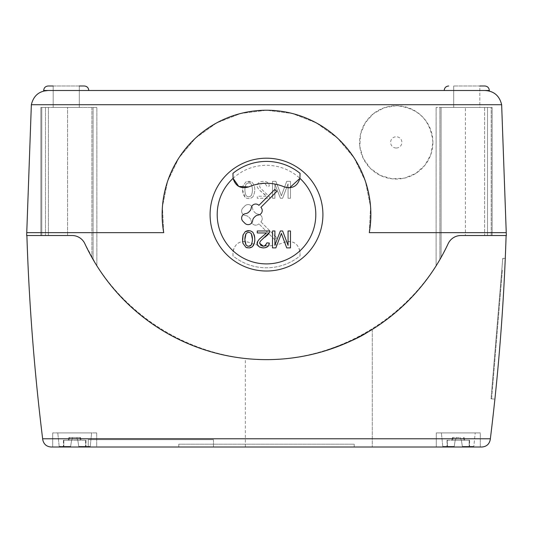 <?xml version="1.0" encoding="UTF-8"?>
<svg xmlns="http://www.w3.org/2000/svg" width="533" height="533" viewBox="0 0 533 533"><rect width="100%" height="100%" fill="white"/><g stroke="black" fill="none" stroke-linecap="round" stroke-linejoin="round"><path stroke-width="0.4" stroke-dasharray="2.67 2" d="M299.912 250.856C297.507 242.968 292.317 240.103 284.356 242.268A45.425 45.425 0 0 1 248.644 242.268C240.683 240.103 235.499 242.968 233.088 250.856A49.303 49.303 0 0 1 231.169 180.214A49.303 49.303 0 0 1 301.831 180.214A49.303 49.303 0 0 1 299.912 250.856L300.052 252.629C298.493 243.601 293.263 240.15 284.356 242.268A45.425 45.425 0 0 1 248.644 242.268C239.737 240.15 234.5 243.601 232.948 252.629L232.948 255.873A53.193 53.193 0 0 0 300.052 255.873L300.052 252.629L300.052 255.873A53.193 53.193 0 0 1 232.948 255.873L233.088 250.856M281.371 195.804L286.721 181.32L290.472 181.32L290.472 198.243L288.073 198.243L288.073 183.832L282.623 198.243L280.378 198.243L274.908 184.078L274.908 198.243L272.51 198.243L272.51 181.32L275.861 181.32A5647.168 5647.168 0 0 1 280.365 193.093L281.371 195.804L286.721 181.32L290.472 181.32L290.472 198.243L288.073 198.243L288.073 183.832L282.623 198.243L280.378 198.243L274.908 184.078L274.908 198.243L272.51 198.243L272.51 181.32L275.861 181.32A5647.168 5647.168 0 0 1 280.365 193.093L281.371 195.804M265.534 195.118L259.305 190.014L257.765 187.949C253.701 181.12 269.225 178.155 269.285 186.144L266.913 186.363C264.615 182.073 262.203 181.92 259.678 185.904A71.109 13.372 7.9 0 0 260.757 188.402L269.451 196.804A3.305 3.305 0 0 1 269.718 198.243L257.279 198.243L257.279 196.244L266.513 196.244L259.305 190.014L257.765 187.949C253.701 181.12 269.225 178.155 269.285 186.144L266.913 186.363C264.608 182.073 262.203 181.92 259.678 185.904A71.109 13.372 7.9 0 0 260.757 188.402L269.451 196.804A3.305 3.305 0 0 1 269.718 198.243L257.279 198.243L257.279 196.244L266.513 196.244L265.534 195.118M252.942 196.777C250.577 198.862 248.012 199.115 245.24 197.53L242.522 189.895L242.948 185.897L246.006 181.8L252.076 182.239C255.387 186.25 255.673 191.094 252.942 196.777C250.537 198.842 247.965 199.095 245.24 197.53L242.995 194.065L242.522 189.895L242.948 185.897L246.006 181.8L249.184 181.267L252.076 182.239C255.387 186.257 255.673 191.1 252.942 196.777M245.573 215.559A5.643 5.643 0 0 1 248.858 217.164A5.643 5.643 0 0 0 245.573 215.559A4.511 4.511 0 0 1 242.948 207.89L244.94 205.891A4.511 4.511 0 0 1 252.609 208.516A4.511 4.511 0 0 0 244.94 205.891L242.948 207.89A4.511 4.511 0 0 0 245.573 215.559M249.624 217.937L248.858 217.164L249.624 217.937A5.643 5.643 0 0 1 251.236 221.215A4.511 4.511 0 0 0 258.905 223.84A4.511 4.511 0 0 1 251.236 221.215A5.643 5.643 0 0 0 249.624 217.937M274.861 239.797L258.905 223.84L274.861 239.797L276.854 237.805L274.861 239.797M260.897 221.848L276.854 237.805L260.897 221.848A4.511 4.511 0 0 0 258.272 214.179A5.643 5.643 0 0 1 254.987 212.574A5.643 5.643 0 0 0 258.272 214.179A4.511 4.511 0 0 1 260.897 221.848M254.221 211.801L254.987 212.574L254.221 211.801A5.643 5.643 0 0 1 252.609 208.516A5.643 5.643 0 0 0 254.221 211.801M251.23 184.178C249.557 182.513 247.805 182.566 245.986 184.345C244.534 188.022 244.534 191.72 245.986 195.438C247.765 197.283 249.551 197.283 251.343 195.438C252.822 191.807 252.789 188.056 251.23 184.178C249.557 182.513 247.805 182.566 245.986 184.345C244.54 188.022 244.54 191.72 245.986 195.438C247.765 197.283 249.551 197.283 251.343 195.438C252.822 191.807 252.789 188.056 251.23 184.178M281.371 233.401L286.721 247.885L290.472 247.885L290.472 230.962L288.073 230.962L288.073 245.367L282.623 230.962L280.378 230.962L274.908 245.127L274.908 230.962L272.51 230.962L272.51 247.885L275.861 247.885A5647.168 5647.168 0 0 0 280.365 236.106L281.371 233.401M269.451 232.401A3.305 3.305 0 0 0 269.718 230.962L257.279 230.962L257.279 232.954L266.513 232.954L259.305 239.19L257.765 241.256M267.932 234.653L268.419 234.094M259.678 243.301A71.109 13.372 -7.9 0 1 260.757 240.803L264.908 237.218M269.285 243.055L266.913 242.841L265.954 245.28M264.448 246.093L263.422 246.233M245.24 231.668L243.101 234.78M253.688 245.08L254.234 243.801M254.774 240.436L254.721 237.491M254.228 234.833L252.775 232.255M247.918 246.153L245.986 244.86M245.986 233.767L248.165 232.415M249.651 232.528L251.343 233.76M232.981 177.449L232.948 173.325A53.193 53.193 0 0 1 300.052 173.325L300.019 177.449M300.012 177.496L299.912 178.348M289.652 187.816L288.919 187.849M492.146 235.519L492.146 107.419L492.146 235.519L492.146 107.419L487.515 107.419L487.515 235.519L465.422 235.513L487.515 235.519L487.515 107.419L441.084 107.419L441.084 257.466L436.121 265.827L441.084 257.466L441.084 107.419L436.114 107.419L492.146 107.419L492.146 235.519L492.146 107.419L492.146 235.519L487.515 235.519L492.146 235.519L492.146 107.419L491.206 107.419L491.206 235.519L484.61 235.519L484.61 107.419L439.912 107.419L484.61 107.419L484.61 235.519L460.938 235.513C454.909 235.852 450.645 238.571 448.16 243.654L441.084 257.466L448.16 243.654C450.771 238.504 455.035 235.793 460.938 235.513C455.055 235.779 450.798 238.491 448.16 243.654L439.912 259.531L448.16 243.654C415.967 312.958 342.932 359.588 266.52 359.628C190.108 359.602 117.067 312.991 84.86 243.694A200.261 200.261 0 0 0 448.16 243.661C450.618 238.584 454.876 235.872 460.938 235.513A14.098 14.098 0 0 0 448.16 243.661C450.845 238.484 455.109 235.766 460.938 235.519L465.422 235.513L465.422 107.419L465.422 235.513L460.938 235.513L506.117 235.526L460.938 235.519C455.109 235.766 450.845 238.484 448.16 243.661C415.967 312.958 342.932 359.588 266.52 359.628C190.108 359.602 117.067 312.991 84.86 243.694A14.098 14.098 0 0 0 72.062 235.519C77.945 235.779 82.202 238.491 84.84 243.654L96.866 265.8L91.916 257.466L84.84 243.654C82.382 238.584 78.118 235.872 72.062 235.513L26.65 235.526L26.75 232.654L163.711 232.654A104.361 104.361 0 0 1 266.5 110.238A104.361 104.361 0 0 1 369.289 232.654L506.25 232.654L501.646 104.721C499.494 95.753 493.924 91.016 484.943 90.497C490.76 91.15 490.76 91.15 484.943 90.497C490.76 91.15 490.76 91.15 484.943 90.497L48.057 90.497C39.082 91.01 33.519 95.747 31.354 104.721L26.75 232.654M96.879 265.82L96.879 107.419L48.39 107.419L48.39 235.519L72.062 235.513C77.911 235.773 82.175 238.498 84.86 243.694C82.175 238.498 77.911 235.773 72.062 235.519L26.883 235.526L72.062 235.513C78.091 235.852 82.355 238.571 84.84 243.654C82.222 238.504 77.965 235.793 72.062 235.513L48.39 235.519L48.39 107.419L96.879 107.419L67.578 107.419L67.578 235.513L67.578 107.419L40.854 107.419L41.794 107.419L41.794 235.519L41.794 107.419L48.39 107.419L40.854 107.419L40.854 235.519L45.485 235.519L40.854 235.519L40.854 107.419L40.854 235.519L40.854 107.419L96.866 107.419L96.866 265.8L84.84 243.654L91.916 257.466L96.866 265.8L96.866 107.419L96.879 265.82M492.146 107.419L491.206 107.419L491.206 235.519L460.938 235.513L506.35 235.526L506.25 232.654M43.673 91.076L44.825 90.81L43.673 91.076L43.673 90.497L48.057 90.497C42.24 91.15 42.24 91.15 48.057 90.497L88.804 90.497L48.057 90.497M369.289 232.654L370.562 206.744L365.411 181.313L354.145 157.948L337.462 138.08L316.395 122.936L292.244 113.462L266.5 110.238L240.756 113.462L216.605 122.936L195.538 138.08L178.855 157.948L167.589 181.313L162.432 206.744L163.711 232.654L162.432 206.744L167.589 181.313L178.855 157.948L195.538 138.08L216.605 122.936L240.756 113.462L266.5 110.238L292.244 113.462L316.395 122.936L337.462 138.08L354.145 157.948L365.411 181.313L370.562 206.744L369.289 232.654M396.246 105.727L384.133 107.786L373.386 113.729L365.198 122.883L360.495 134.236L359.808 146.502L363.213 158.301L370.315 168.321L380.335 175.43L392.141 178.835L404.407 178.142L415.753 173.445L424.914 165.257L430.857 154.503L432.916 142.398C430.697 120.165 418.472 107.946 396.246 105.727M213.473 439.685L213.473 447.014L88.238 447.014L213.473 447.014L88.238 447.014L213.473 447.014L88.238 447.014L213.473 447.014L213.473 439.685L213.473 447.014L213.473 439.685L88.238 439.685L88.238 447.014L88.238 439.685L88.238 447.014L88.238 439.685L88.238 447.014L88.238 439.685L213.473 439.685L88.238 439.685L213.473 439.685L213.473 447.014L213.473 439.685L88.238 439.685L213.473 439.685M361.521 335.643L353.912 339.541L372.274 329.414C372.407 329.474 343.625 347.842 310.499 354.731C276.567 362.733 244.327 358.423 245.347 358.502L256.493 359.375M260.204 359.528L275.195 359.435M279.958 359.175L291.984 357.996M297.84 357.157L310.746 354.678M316.515 353.279L323.778 351.26M333.778 347.989L349.335 341.693L333.778 347.989M372.274 447.014L245.347 447.014L372.274 447.014L372.274 329.414C372.407 329.474 343.625 347.842 310.499 354.731C276.567 362.733 244.327 358.423 245.347 358.502C244.327 358.423 276.567 362.733 310.499 354.731C343.625 347.842 372.407 329.474 372.274 329.414L367.144 332.499L372.274 329.414L372.274 447.014L245.347 447.014L372.274 447.014L245.347 447.014L372.274 447.014L372.274 329.414M245.573 213.646A4.511 4.511 0 0 0 242.948 221.315L244.94 223.307A4.511 4.511 0 0 0 252.609 220.682A5.643 5.643 0 0 1 254.221 217.397L254.987 216.631A5.643 5.643 0 0 1 258.272 215.026A4.511 4.511 0 0 0 260.897 207.357L276.854 191.4L274.861 189.402L258.905 205.358A4.511 4.511 0 0 0 251.236 207.983A5.643 5.643 0 0 1 249.624 211.268L248.858 212.041A5.643 5.643 0 0 1 245.573 213.646M77.591 440.245L80.483 440.245L80.003 437.486L68.977 437.486L80.423 437.486L80.003 437.486L80.483 440.245L81.163 440.245L77.591 440.245L76.852 437.486L72.548 437.486L76.852 437.486L77.591 440.245L68.237 440.245L80.483 440.245L80.003 437.486L80.483 440.245L77.591 440.245L76.852 437.486L77.591 440.245L76.852 437.486L77.591 440.245L76.852 437.486L77.591 440.245L71.808 440.245L72.548 437.486L71.808 440.245L72.548 437.486L71.808 440.245L77.591 440.245M77.805 440.245L85.98 440.245L77.805 440.245L78.784 446.454L90.21 446.454L78.784 446.454L85.98 446.454L78.784 446.454L77.805 440.245L85.573 440.245L77.805 440.245L78.784 446.454L77.805 440.245L78.784 446.454L77.805 440.245L63.42 440.245L71.595 440.245L70.623 446.454L71.595 440.245L70.623 446.454L71.595 440.245L70.623 446.454L63.42 446.454L70.623 446.454L71.595 440.245L70.623 446.454L71.595 440.245L77.805 440.245L78.784 446.454L90.21 446.454L78.784 446.454L77.805 440.245M322.911 214.599A56.411 56.411 0 0 0 238.291 165.75A56.411 56.411 0 0 0 238.291 263.455A56.411 56.411 0 0 0 322.911 214.599A56.411 56.411 0 0 0 242.262 163.664A56.411 56.411 0 0 0 230.916 258.372A56.411 56.411 0 0 0 322.911 214.599A56.411 56.411 0 0 1 242.262 265.541A56.411 56.411 0 0 1 230.916 170.826A56.411 56.411 0 0 1 322.911 214.599A56.411 56.411 0 0 1 238.291 263.455A56.411 56.411 0 0 1 238.291 165.75A56.411 56.411 0 0 1 322.911 214.599A56.411 56.411 0 0 0 238.291 165.75A56.411 56.411 0 0 0 238.291 263.455A56.411 56.411 0 0 0 322.911 214.599M481.306 85.986L453.703 85.986L479.82 85.986L479.82 107.419L453.703 107.419L479.82 107.419L453.703 107.419L479.82 107.419L479.82 85.986L453.703 85.986L479.82 85.986M484.943 90.497L444.196 90.497L489.327 90.497L484.943 90.497L489.327 90.497L489.327 91.07M454.216 446.454L442.783 446.454L454.216 446.454L455.195 440.245L461.398 440.245L462.377 446.454L473.81 446.454L475.223 432.916L441.377 432.916L475.223 432.916L441.377 432.916L475.223 432.916L473.81 446.454L462.377 446.454L461.398 440.245L455.195 440.245L454.216 446.454L455.195 440.245L454.216 446.454L455.195 440.245L447.427 440.245L447.427 446.454L447.014 446.454L454.216 446.454L442.783 446.454L454.216 446.454L455.195 440.245L447.014 440.245L447.427 440.245L447.427 446.454L447.427 440.245L447.014 440.245L447.427 440.245L447.427 446.454L454.216 446.454L455.195 440.245L469.167 440.245L469.167 446.454L462.377 446.454L473.81 446.454L462.377 446.454L469.58 446.454L462.377 446.454L461.398 440.245L462.377 446.454L469.58 446.454L469.167 446.454L469.167 440.245L461.398 440.245L462.377 446.454L461.398 440.245L462.377 446.454L461.398 440.245L455.195 440.245L454.216 446.454M96.7 432.916L52.7 432.916L96.7 432.916L52.7 432.916L96.7 432.916L96.7 447.014L52.7 447.014L96.7 447.014L52.7 447.014L96.7 447.014L96.7 432.916M481.859 447.014L51.141 447.014M354.218 447.014L178.782 447.014L354.218 447.014L354.218 444.196L178.782 444.196L354.218 444.196L354.218 447.014M480.3 447.014L436.3 447.014L480.3 447.014L436.3 447.014L480.3 447.014L480.3 432.916L436.3 432.916L480.3 432.916L436.3 432.916L480.3 432.916L480.3 447.014M502.366 270.098L492.519 388.151L502.366 270.098L501.806 270.051L491.952 388.104L492.519 388.151L491.626 398.871L491.06 398.824L491.626 398.871L492.519 388.151L491.952 388.104L501.806 270.051L502.366 270.098M502.746 258.811L503.305 258.858L502.746 258.811L501.806 270.051L502.746 258.811M68.924 440.245L69.397 437.486L68.924 440.245L71.808 440.245L68.924 440.245L69.397 437.486L68.924 440.245L68.237 440.245L68.924 440.245M491.206 107.419L484.61 107.419L491.206 107.419M26.883 235.526C29.062 303.517 34.312 371.268 42.64 438.779L490.36 438.779C498.688 371.268 503.938 303.517 506.117 235.526M494.897 399.144A2237.461 2237.461 0 0 0 505.271 258.438A2237.461 2237.461 0 0 1 494.897 399.144L491.033 398.824L502.766 258.225L505.271 258.438L502.766 258.225L491.033 398.824L494.897 399.144M461.192 440.245L460.445 437.486L452.997 437.486L460.445 437.486L461.192 440.245L460.445 437.486L461.192 440.245L452.517 440.245L452.997 437.486L452.577 437.486L452.997 437.486L452.577 437.486L452.997 437.486L452.517 440.245L455.409 440.245L456.148 437.486L455.409 440.245L452.517 440.245L452.997 437.486L452.517 440.245L451.837 440.245L455.409 440.245L456.148 437.486L455.409 440.245L456.148 437.486L455.409 440.245L464.076 440.245L463.603 437.486L464.023 437.486L463.603 437.486L464.076 440.245L464.763 440.245L464.076 440.245L463.603 437.486L464.076 440.245L461.192 440.245L464.763 440.245L461.192 440.245L460.445 437.486L461.192 440.245L455.409 440.245L456.148 437.486L455.409 440.245L461.192 440.245L460.445 437.486L461.192 440.245M63.833 440.245L63.833 446.454L63.42 446.454L70.623 446.454L59.19 446.454L70.623 446.454L63.833 446.454L63.833 440.245L63.42 440.245L63.833 440.245L63.833 446.454L63.833 440.245L71.595 440.245L63.833 440.245M91.623 432.916L57.777 432.916L91.623 432.916L57.777 432.916L91.623 432.916L90.21 446.454L91.623 432.916M41.794 235.519L48.39 235.519L41.794 235.519M85.573 440.245L85.573 446.454L85.573 440.245L85.98 440.245L85.573 440.245L85.573 446.454L85.573 440.245M84.287 85.986L48.19 85.986M233.088 178.348L232.988 177.489M248.644 186.936A45.425 45.425 0 0 1 284.356 186.936M178.782 447.014L178.782 444.196L178.782 447.014M252.415 239.943L251.862 243.794M53.18 85.986L53.18 107.419L53.18 85.986L79.297 85.986L79.297 107.419L53.18 107.419L79.297 107.419L53.18 107.419L79.297 107.419L79.297 85.986M447.427 440.245L455.195 440.245L447.427 440.245M250.81 231.002L249.391 230.702M45.485 235.519L67.578 235.513L45.485 235.519L45.485 107.419L45.485 235.519M70.623 446.454L59.19 446.454L70.623 446.454M432.916 142.398A36.67 36.67 0 0 1 377.91 174.151A36.67 36.67 0 0 1 377.91 110.637A36.67 36.67 0 0 1 432.916 142.398M396.246 148.034A5.643 5.643 0 0 0 401.889 142.398A5.643 5.643 0 0 0 396.246 136.754A5.643 5.643 0 0 0 390.602 142.398A5.643 5.643 0 0 0 396.246 148.034M42.64 438.779L42.74 439.598M469.167 440.245L461.398 440.245L469.167 440.245L469.167 446.454L469.167 440.245L469.58 440.245L469.167 440.245M247.385 247.845L249.138 247.938M249.184 247.938L250.263 247.778M452.517 440.245L451.837 440.245L452.517 440.245M257.312 243.588L257.686 245.06M258.445 246.186L259.458 247.026M263.249 247.952L264.415 247.878M264.628 247.852L265.161 247.752M267.013 247.012L268.752 245.067M242.595 241.169L242.948 243.308M71.808 440.245L72.548 437.486L71.808 440.245M244.907 239.937L244.9 239.324M40.854 235.519L40.854 107.419M439.912 107.419L439.912 259.531L439.912 107.419M436.134 107.419L436.114 265.82L436.114 107.419M93.088 107.419L93.088 259.531L93.088 107.419M31.354 104.721L501.646 104.721M91.916 107.419L91.916 257.466L91.916 107.419M245.347 447.014L245.347 358.502M442.783 446.454L441.377 432.916L442.783 446.454M52.7 447.014L52.7 432.916L52.7 447.014M63.42 440.245L63.42 446.454L63.42 440.245M447.014 440.245L447.014 446.454L447.014 440.245M464.023 437.486L464.763 440.245L464.023 437.486M469.58 440.245L469.58 446.454L469.58 440.245M80.423 437.486L81.163 440.245L80.423 437.486M452.577 437.486L451.837 440.245L452.577 437.486M85.98 440.245L85.98 446.454L85.98 440.245M68.977 437.486L68.237 440.245L68.977 437.486M453.703 85.986L453.703 107.419L453.703 85.986M59.19 446.454L57.777 432.916L59.19 446.454M436.3 447.014L436.3 432.916L436.3 447.014"/><path stroke-width="0.8" d="M281.371 233.401L286.721 247.885L290.472 247.885L290.472 230.962L288.073 230.962L288.073 245.367L282.623 230.962L280.378 230.962L274.908 245.127L274.908 230.962L272.51 230.962L272.51 247.885L275.861 247.885A5647.168 5647.168 0 0 0 280.365 236.106L281.371 233.401M268.752 245.067L269.285 243.055L266.913 242.841C264.608 247.125 262.203 247.279 259.678 243.301A71.109 13.372 -7.9 0 1 260.757 240.803L269.451 232.401A3.305 3.305 0 0 0 269.718 230.962L257.279 230.962L257.279 232.954L266.513 232.954L259.305 239.19L257.765 241.256L257.312 243.588M264.908 237.218L267.932 234.653M268.419 234.094L269.451 232.401M265.954 245.28L264.448 246.093M263.422 246.233L259.678 243.301M245.24 231.668L242.995 235.14L242.522 239.31L242.948 243.308L246.006 247.405L249.184 247.938L252.076 246.959C255.387 242.948 255.673 238.104 252.942 232.428C250.537 230.363 247.965 230.109 245.24 231.668L249.391 230.702M243.101 234.78L242.595 241.169M250.263 247.778L252.076 246.959L253.688 245.08M254.234 243.801L254.774 240.436M254.721 237.491L254.228 234.833M242.948 243.308L246.006 247.405L247.385 247.845M251.862 243.794L251.23 245.02C249.557 246.692 247.805 246.639 245.986 244.86C244.534 241.183 244.534 237.485 245.986 233.767C247.765 231.922 249.551 231.922 251.343 233.76C252.822 237.398 252.789 241.149 251.23 245.02L248.878 246.233M248.658 246.233L247.918 246.153M248.658 232.381L249.651 232.528M288.919 187.849L284.356 186.936A45.425 45.425 0 0 0 248.644 186.936L238.764 186.443L233.088 178.348A49.303 49.303 0 0 0 231.169 248.984A49.303 49.303 0 0 0 301.831 248.984A49.303 49.303 0 0 0 299.912 178.348L289.652 187.816M248.644 186.936C240.683 189.102 235.499 186.237 233.088 178.348L232.948 173.325A53.193 53.193 0 0 1 300.052 173.325L299.912 178.348C297.507 186.237 292.317 189.095 284.356 186.936M489.314 91.07L488.255 90.823L489.327 91.076L489.327 90.497C489.061 87.758 487.555 86.253 484.81 85.986L481.306 85.986M484.943 90.497L488.141 90.803L484.943 90.497C493.918 91.01 499.481 95.747 501.646 104.721L506.35 235.526L460.938 235.519A14.098 14.098 0 0 0 448.16 243.661A200.261 200.261 0 0 1 84.86 243.694A14.098 14.098 0 0 0 72.062 235.519L26.65 235.526L31.354 104.721C33.506 95.753 39.076 91.016 48.057 90.497L43.673 91.076L43.673 90.497L489.327 90.497C489.061 87.758 487.555 86.253 484.81 85.986L479.82 85.986M44.825 90.81L48.057 90.497L44.825 90.81M256.493 359.375L260.204 359.528M274.815 359.455L279.958 359.175L274.815 359.455M291.984 357.996L297.84 357.157M310.346 354.765L316.515 353.279L310.346 354.765M327.928 349.968L333.778 347.989L327.928 349.968M349.335 341.693L353.912 339.541L349.335 341.693M361.521 335.643L367.144 332.499C358.363 338.255 343.905 344.511 323.778 351.26M275.195 359.435L279.958 359.175M310.746 354.678L316.515 353.279M245.573 213.646A4.511 4.511 0 0 0 242.948 221.315L244.94 223.307A4.511 4.511 0 0 0 252.609 220.682A5.643 5.643 0 0 1 254.221 217.397L254.987 216.631A5.643 5.643 0 0 1 258.272 215.026A4.511 4.511 0 0 0 260.897 207.357L276.854 191.4L274.861 189.402L258.905 205.358A4.511 4.511 0 0 0 251.236 207.983A5.643 5.643 0 0 1 249.624 211.268L248.858 212.041A5.643 5.643 0 0 1 245.573 213.646M506.25 232.654L369.289 232.654A104.361 104.361 0 0 0 266.5 110.238A104.361 104.361 0 0 0 163.711 232.654L26.75 232.654M322.911 214.599A56.411 56.411 0 0 1 238.291 263.455A56.411 56.411 0 0 1 238.291 165.75A56.411 56.411 0 0 1 322.911 214.599M51.141 447.014C46.491 446.641 43.686 444.169 42.74 439.598C43.686 444.169 46.491 446.641 51.141 447.014L481.859 447.014C486.509 446.641 489.307 444.169 490.253 439.598L490.36 438.779L490.253 439.598C489.307 444.169 486.509 446.641 481.859 447.014M506.117 235.526C503.938 303.517 498.688 371.268 490.36 438.779L42.64 438.779C34.312 371.268 29.062 303.517 26.883 235.526M79.297 85.986L84.287 85.986C87.032 86.253 88.538 87.758 88.804 90.497C88.538 87.758 87.032 86.253 84.287 85.986M42.74 439.598L42.64 438.779M251.343 233.76L252.422 239.11M252.429 239.297L252.415 239.943M48.19 85.986C45.445 86.253 43.939 87.758 43.673 90.497C43.939 87.758 45.445 86.253 48.19 85.986L53.18 85.986M252.775 232.255L250.81 231.002M257.686 245.06L258.445 246.186M259.458 247.026L263.249 247.952M265.161 247.752L267.013 247.012M257.765 241.256C253.701 248.085 269.225 251.05 269.285 243.055M245.986 244.86L244.907 239.937M244.9 239.324L245.986 233.767M501.646 104.721L31.354 104.721M444.196 90.497C444.462 87.758 445.968 86.253 448.706 85.986C445.968 86.253 444.462 87.758 444.196 90.497"/></g></svg>
